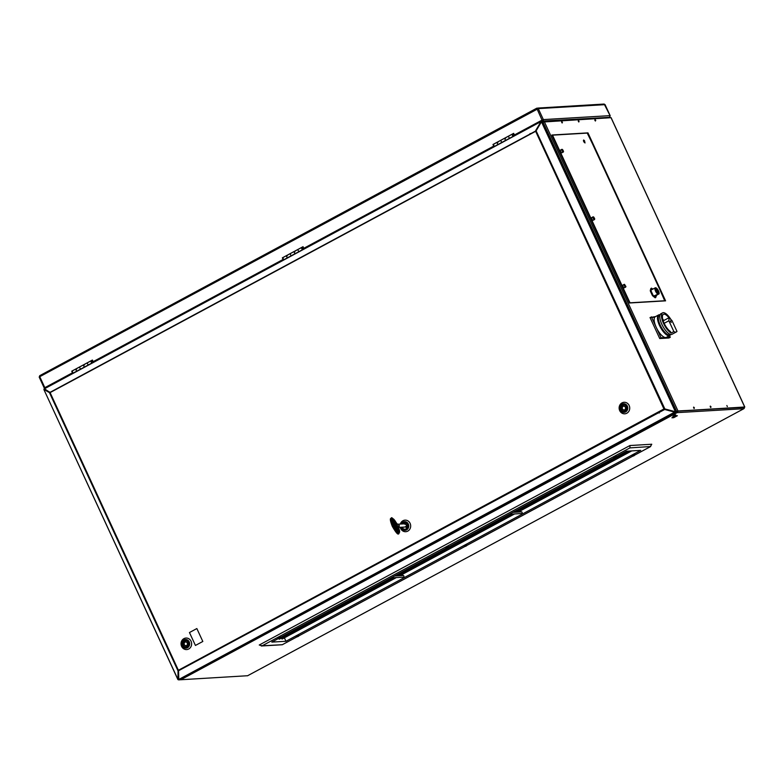 <?xml version="1.0" encoding="UTF-8"?>
<svg xmlns="http://www.w3.org/2000/svg" width="784" height="784" viewBox="0 0 784 784"><rect width="100%" height="100%" fill="white"/><g stroke="black" fill="none" stroke-linecap="round" stroke-linejoin="round"><path stroke-width="1.18" d="M530.366 134.162L530.072 133.515M527.122 128.821A60.329 9.32 155.2 0 0 524.153 129.83M513.794 133.652A60.329 9.32 155.2 0 0 512.589 134.123M443.43 173.264A60.329 9.32 155.2 0 0 442.95 174.117M446.478 172.225A56.732 8.771 -24.8 0 1 447.125 171.284M513.099 134.564A56.732 8.771 -24.8 0 1 514.049 134.191M520.468 131.81A56.732 8.771 -24.8 0 1 523.604 130.722M442.705 174.254A60.329 9.32 -24.8 0 1 443.078 173.46M525.486 129.105A60.329 9.32 -24.8 0 1 528.347 128.164M442.029 174.019A60.329 9.32 155.2 0 0 442.548 174.332M538.618 122.637A60.329 9.32 155.2 0 0 536.648 123.108M535.56 124.284A56.732 8.771 155.2 0 0 533.541 124.774M532.855 125.146A56.977 8.81 -24.8 0 1 534.943 124.617M173.872 318.931A60.329 9.32 155.2 0 0 170.902 319.931M92.639 360.532A60.329 9.32 155.2 0 0 91.885 361.287M93.218 362.326A56.732 8.771 -24.8 0 1 93.864 361.385M167.208 321.91A56.732 8.771 -24.8 0 1 170.344 320.823M91.728 361.11A60.329 9.32 -24.8 0 1 92.532 360.307M172.235 319.215A60.329 9.32 -24.8 0 1 175.097 318.265M185.357 312.747A60.329 9.32 155.2 0 0 183.387 313.208M182.309 314.384A56.732 8.771 155.2 0 0 180.291 314.874M191.531 308.827A56.732 8.771 -24.8 0 1 192.021 309.161M179.595 315.246A56.977 8.81 -24.8 0 1 181.692 314.717M659.217 413.011L658.07 412.511M179.085 679.816L180.673 679.728M45.982 390.167L46.285 390.824M177.988 675.857L178.468 676.896M179.546 679.571L180.398 679.532M675.661 412.012L676.239 411.708L677.111 412.649A1.078 0.99 -93.4 0 0 677.552 411.208L744.261 407.249A1.078 0.99 86.6 0 1 743.82 408.699L743.947 408.611M247.607 675.73L180.781 679.748L180.153 679.238M672.829 416.51L675.788 414.922L672.829 416.51M677.102 411.257L677.621 411.414M677.572 412.129L676.612 412.315M520.262 510.894L521.184 511.893L512.863 512.383M631.747 450.898L518.577 511.805L517.773 510.874M628.915 451.074L515.745 511.972L515.01 511.227M521.184 511.893L521.468 511.874A0.833 0.764 86.6 0 1 521.527 513.53L509.404 514.245M285.964 641.273L271.803 642.106L626.534 451.212L640.695 450.369L285.964 641.273L284.376 637.833M402.025 574.525L403.221 575.505A0.833 0.764 86.6 0 1 403.29 577.161L391.157 577.877M396.361 577.573L282.093 639.068L281.289 638.147M393.529 577.739L279.261 639.234L278.526 638.49M465.902 546.174A3.41 0.872 68.1 0 0 465.98 546.105L466.274 545.948A3.41 1.578 -125.2 0 1 466.157 546.036A3.41 1.578 -125.2 0 1 466.088 546.076L466.147 546.017A2.999 2.656 117.5 0 0 466.284 545.938A2.999 2.038 -171.4 0 1 466.166 545.997L466.225 545.929A3.41 3.303 -100.3 0 0 466.588 545.635L466.451 545.644A3.41 2.901 89.9 0 1 466.127 545.938L465.951 546.017A2.999 1.078 -143.6 0 0 465.97 545.948A2.999 0.96 101.2 0 1 465.912 546.027L465.725 546.095A3.41 0.784 -122.1 0 1 465.549 545.987L465.255 546.144A3.41 1.666 66 0 0 465.529 546.203L465.471 546.272A2.999 2.195 179.8 0 1 465.314 546.311A2.999 2.499 108.1 0 0 465.451 546.281L465.382 546.34A3.41 3.214 109.1 0 1 464.941 546.458L465.079 546.448A3.41 2.989 -109 0 0 465.48 546.33L465.667 546.272A2.999 0.608 98.5 0 1 465.627 546.291A2.999 1.431 -144.2 0 0 465.706 546.252L465.882 546.183A3.41 0.872 68.1 0 0 465.902 546.174A3.42 3.42 0 0 1 464.402 546.517L466.852 545.007L464.353 546.36M299.008 635.54L296.45 636.716M632.335 456.161L634.766 454.651L632.267 456.004M277.742 637.833L280.398 636.784A3.42 3.42 0 0 1 279.555 637.5L279.623 637.402A3.41 3.303 -100.3 0 0 279.986 637.098L279.692 637.265M615.107 456.925A3.41 0.872 68.1 0 0 615.195 456.856L615.479 456.7A3.41 1.578 -125.2 0 1 615.362 456.778A3.41 1.578 -125.2 0 1 615.293 456.817L615.362 456.768A2.999 2.656 117.5 0 0 615.499 456.68A2.999 2.038 -171.4 0 1 615.371 456.749L615.43 456.68A3.41 3.303 -100.3 0 0 615.803 456.386L615.665 456.396A3.41 2.901 89.9 0 1 615.342 456.69L615.166 456.768A2.999 1.078 -143.6 0 0 615.185 456.7A2.999 0.96 101.2 0 1 615.117 456.778L614.94 456.837A3.41 0.784 -122.1 0 1 614.754 456.739L614.47 456.896A3.41 1.666 66 0 0 614.734 456.954L614.676 457.013A2.999 2.195 179.8 0 1 614.519 457.062A2.999 2.499 108.1 0 0 614.666 457.033L614.597 457.092A3.41 3.214 109.1 0 1 614.146 457.209L614.284 457.199A3.41 2.989 -109 0 0 614.695 457.082L614.872 457.023A2.999 0.608 98.5 0 1 614.832 457.043A2.999 1.431 -144.2 0 0 614.921 457.003L615.097 456.925A3.41 0.872 68.1 0 0 615.107 456.925A3.42 3.42 0 0 1 613.607 457.268L616.067 455.759L613.568 457.111M445.645 547.467L448.311 546.419A3.42 3.42 0 0 1 447.458 547.144L447.527 547.046A3.41 3.303 -100.3 0 0 447.889 546.742L447.595 546.909M297.038 636.833L282.22 644.752L261.268 645.996L262.179 645.791L259.249 645.016L629.944 445.528L651.759 444.234L650.318 446.684L634.873 454.994M629.944 445.528L629.924 447.899L650.671 446.527L634.824 455.053M282.436 644.693L262.179 645.791L629.924 447.899M402.937 575.525L394.617 576.015M514.608 513.941L400.34 575.436L399.536 574.505M511.776 514.108L397.508 575.603L396.773 574.858M296.577 636.873L299.096 635.677A3.42 3.42 0 0 1 298.302 636.363A3.41 1.813 -126.5 0 1 298.204 636.412L298.312 636.285A3.41 3.224 -104.5 0 0 298.665 635.991L298.498 636.01A3.41 2.754 86.4 0 1 298.194 636.304L298.008 636.353A2.999 0.862 -143.6 0 0 298.018 636.324A2.999 0.764 99.6 0 1 297.969 636.402L297.479 636.569M297.783 636.471A3.41 1.049 -123 0 1 297.567 636.383L297.293 636.539A3.41 1.911 65.3 0 0 297.597 636.579L297.548 636.637A2.999 2.254 174.2 0 1 297.391 636.677A2.999 2.597 112.9 0 0 297.538 636.647L297.489 636.696A3.41 3.126 100.6 0 1 297.058 636.824L297.214 636.794A3.41 2.842 -110.4 0 0 297.293 636.784A3.41 2.842 -110.4 0 0 297.597 636.686L297.763 636.637A2.999 1.235 -143.8 0 0 297.763 636.628A2.999 1.235 -143.8 0 0 297.832 636.598L298.008 636.52A3.41 1.147 67.4 0 0 298.028 636.51A3.41 1.147 67.4 0 0 298.145 636.422L298.42 636.275A2.999 2.127 -176.1 0 1 298.263 636.353A2.999 2.715 124.7 0 0 298.39 636.275A3.41 1.813 -126.5 0 1 298.302 636.363M277.83 637.98L280.309 636.647M279.986 637.098L279.849 637.108A3.41 2.901 89.9 0 1 279.525 637.402L279.349 637.48A2.999 1.078 -143.6 0 0 279.369 637.421L279.349 637.441A2.999 0.96 101.2 0 1 279.31 637.5L278.869 637.657M279.124 637.559A3.41 0.784 -122.1 0 1 278.937 637.461L278.653 637.608A3.41 1.666 66 0 0 278.928 637.666L278.869 637.735A2.999 2.195 179.8 0 1 278.702 637.774A2.999 2.499 108.1 0 0 278.849 637.755L278.781 637.804A3.41 3.214 109.1 0 1 278.34 637.921L278.477 637.921A3.41 2.989 -109 0 0 278.879 637.804L279.065 637.735A2.999 0.608 98.5 0 1 279.026 637.755A2.999 1.431 -144.2 0 0 279.104 637.725L279.28 637.647A3.41 0.872 68.1 0 0 279.29 637.637A3.41 0.872 68.1 0 0 279.378 637.568L279.525 637.49M466.911 545.184L467.009 545.311A3.42 3.42 0 0 1 466.157 546.036M445.733 547.624L448.213 546.291M447.889 546.742L447.752 546.752A3.41 2.901 89.9 0 1 447.429 547.046L447.252 547.124A2.999 1.078 -143.6 0 0 447.272 547.065L447.262 547.085A2.999 0.96 101.2 0 1 447.213 547.144L446.772 547.301M447.037 547.203A3.41 0.784 -122.1 0 1 446.851 547.095L446.566 547.252A3.41 1.666 66 0 0 446.831 547.31L446.772 547.379A2.999 2.195 179.8 0 1 446.615 547.418A2.999 2.499 108.1 0 0 446.753 547.389L446.694 547.448A3.41 3.214 109.1 0 1 446.243 547.565L446.38 547.555A3.41 2.989 -109 0 0 446.782 547.438L446.968 547.379A2.999 0.608 98.5 0 1 446.929 547.399A2.999 1.431 -144.2 0 0 447.007 547.359L447.184 547.291A3.41 0.872 68.1 0 0 447.203 547.281A3.41 0.872 68.1 0 0 447.292 547.212L447.576 547.056A3.41 1.578 -125.2 0 1 447.458 547.144M633.639 455.729A3.41 0.784 -122.1 0 1 633.452 455.631L633.168 455.788A3.41 1.666 66 0 0 633.433 455.837L633.374 455.906A2.999 2.195 179.8 0 1 633.217 455.945A2.999 2.499 108.1 0 0 633.364 455.925L633.296 455.974A3.41 3.214 109.1 0 1 632.845 456.102L632.982 456.092A3.41 2.989 -109 0 0 633.394 455.974L633.57 455.916A2.999 0.608 98.5 0 1 633.531 455.935A2.999 1.431 -144.2 0 0 633.619 455.896L633.786 455.818A3.41 0.872 68.1 0 0 633.805 455.818A3.41 0.872 68.1 0 0 633.893 455.739L634.178 455.592A3.41 1.578 -125.2 0 1 634.06 455.671A3.41 1.578 -125.2 0 1 633.991 455.71L634.06 455.661A2.999 2.656 117.5 0 0 634.197 455.573A2.999 2.038 -171.4 0 1 634.07 455.641L634.129 455.573A3.41 3.303 -100.3 0 0 634.501 455.279L634.364 455.288A3.41 2.901 89.9 0 1 634.031 455.582L633.864 455.651A2.999 1.078 -143.6 0 0 633.874 455.592L633.864 455.612A2.999 0.96 101.2 0 1 633.815 455.671L633.599 455.71M634.824 454.818L634.913 454.955A3.42 3.42 0 0 1 634.06 455.671M616.126 455.925L616.214 456.063A3.42 3.42 0 0 1 615.362 456.778M660.089 290.149L664.705 300.752L630.277 302.791L629.689 302.163L552.818 135.799L552.808 135.142L587.236 133.094L592.479 143.815M600.691 161.582L622.182 208.093M630.395 225.861L651.886 272.381M654.101 296.097L655.267 296.029A3.783 1.372 61.7 0 0 655.297 295.911M651.68 289.747A3.783 1.372 61.7 0 0 651.073 290.237A3.783 1.372 61.7 0 0 651.014 290.854L652.925 294.941L652.278 295.294L650.387 291.197L651.034 290.844M652.758 295.039A3.783 1.372 61.7 0 0 653.199 295.568M583.512 141.022L584.051 142.178M552.691 135.358L552.308 135.877M660.481 290.982L664.979 300.654L664.371 300.772M584.541 140.708L585.001 142.982L583.404 140.777L583.629 140.003L584.541 140.708M543.39 120.511L541.577 121.667M609.315 117.345L542.94 121.04L543.361 119.589L514.412 134.966L513.667 133.349L492.969 144.491L493.714 146.108L303.79 248.312L303.036 246.695L282.348 257.838L283.093 259.455L93.159 361.659L92.414 360.042L71.726 371.185L72.471 372.792L44.835 387.668L44.629 388.472M39.602 376.193L39.759 376.692L538.285 108.613L536.766 108.319M536.766 108.27L542.048 120.099M39.778 375.673L536.795 108.633M39.749 375.693L39.2 377.114L39.759 376.692L44.835 387.668M537.736 108.074L604.19 104.047L610.07 115.64L609.825 117.071M610.07 115.64L609.815 116.532L610.07 115.64L543.361 119.589L538.285 108.613L604.993 104.654M70.893 374.34L69.649 374.419M72.304 372.988L73.088 372.939M93.335 361.571L283.308 259.435L282.995 257.593M301.86 247.44L303.075 246.784M303.957 248.224L493.93 146.089L493.616 144.246M512.481 134.093L513.696 133.437M514.588 134.877L542.224 120.001M45.002 387.58L72.687 372.782L72.363 370.94M91.238 360.787L92.453 360.13M542.871 119.727L543.439 119.795M541.568 121.647L542.655 120.579L541.352 121.275M68.159 375.213L69.404 375.144M45.844 387.825L44.737 387.727M675.877 412.472L178.83 679.953L178.536 670.741L664.675 409.483L675.249 412.286L675.347 411.727L674.622 412.119M178.546 671.094L178.458 679.64L675.347 411.727M541.675 122.422L540.94 121.618L536.06 130.801L49.921 392.412L44.463 388.795M44.129 388.746L541.176 121.265L535.746 130.467M540.94 121.618L44.149 388.962L49.617 392.078M45.492 389.472L43.982 389.511L49.451 392.617L178.037 670.908L177.948 679.659L178.458 679.503M177.948 679.659L43.875 389.501L177.958 679.454M178.468 677.268L177.988 676.22M46.05 390.687L45.746 390.04M675.357 411.698L664.842 408.934L536.089 130.81L541.283 121.961L541.705 122.441M675.416 411.747L541.45 121.804L536.246 130.654M535.648 131.31L663.94 408.964L178.389 670.261L50.098 392.608L535.648 131.31M184.661 640.744L184.054 641.077M183.201 641.978A4.047 3.724 -93.4 0 0 182.829 643.742L182.986 644.085M183.907 646.085L184.162 646.624M622.761 404.985L622.143 405.318M621.3 406.22A4.047 3.724 -93.4 0 0 620.928 407.984L621.085 408.327M403.711 522.869L403.094 523.193M402.486 527.181L403.211 528.749M744.33 407.415L677.993 410.963L676.122 411.718L542.048 121.559M542.381 122.275L543.038 122.235M47.53 391.04L47.824 391.696M178.017 673.446L178.497 674.495M187.533 646.241L186.994 645.075A1.803 1.656 -93.4 0 0 185.592 642.037L185.053 640.861A3.058 2.813 86.6 0 1 187.533 646.241M184.583 642.576A1.803 1.656 -93.4 0 0 185.984 645.614L186.533 646.79A3.058 2.813 86.6 0 1 184.044 641.41L184.583 642.576M181.78 644.448A4.322 3.969 -93.4 0 0 186.915 647.956A4.322 3.969 -93.4 0 0 189.248 641.92A4.322 3.969 -93.4 0 0 181.78 644.448M181.594 646.339A5.762 5.292 86.6 0 1 184.71 638.294A5.762 5.292 86.6 0 1 191.561 642.968A5.762 5.292 86.6 0 1 181.594 646.339M188.395 642.38A3.273 3.009 -93.4 0 0 182.731 644.301A3.273 3.009 -93.4 0 0 186.621 646.957A3.273 3.009 -93.4 0 0 188.395 642.38M404.368 523.82L404.093 522.987A3.058 2.813 86.6 0 1 406.582 528.367L406.043 527.191A1.803 1.656 -93.4 0 0 404.642 524.153M400.977 527.269A4.322 3.969 -93.4 0 0 408.68 525.329A4.322 3.969 -93.4 0 0 401.183 524.006M400.34 524.055A5.762 5.292 86.6 0 1 410.61 525.094A5.762 5.292 86.6 0 1 400.252 527.309M401.986 527.211A3.273 3.009 -93.4 0 0 407.729 525.486A3.273 3.009 -93.4 0 0 402.359 523.937M625.632 410.483L625.093 409.317A1.803 1.656 -93.4 0 0 623.682 406.279L623.143 405.103A3.058 2.813 86.6 0 1 625.632 410.483M622.682 406.818A1.803 1.656 -93.4 0 0 624.084 409.856L624.623 411.022A3.058 2.813 86.6 0 1 622.143 405.642L622.682 406.818M619.87 408.689A4.322 3.969 -93.4 0 0 625.015 412.198A4.322 3.969 -93.4 0 0 627.347 406.161A4.322 3.969 -93.4 0 0 619.87 408.689M619.693 410.581A5.762 5.292 86.6 0 1 622.81 402.535A5.762 5.292 86.6 0 1 629.66 407.21A5.762 5.292 86.6 0 1 619.693 410.581M626.779 407.602A3.273 3.009 -93.4 0 0 622.878 404.936A3.273 3.009 -93.4 0 0 620.82 408.542L620.967 408.523A3.165 2.911 -93.4 0 0 624.73 411.09A3.165 2.911 -93.4 0 0 626.72 407.611L626.779 407.602A3.273 3.009 86.6 0 1 621.114 409.522A3.273 3.009 86.6 0 1 620.82 408.542M294.931 251.723A1.441 0.519 61.7 0 0 294.323 251.439A1.441 0.519 61.7 0 0 294.294 252.379A1.441 0.519 61.7 0 0 295.068 253.693L291.227 255.76A1.441 0.519 -118.3 0 1 290.452 254.447A1.441 0.519 -118.3 0 1 290.482 253.506A1.441 0.519 61.7 0 0 290.335 253.83A1.441 0.519 61.7 0 0 291.236 255.77M298.91 251.625A1.441 0.519 -118.3 0 1 298.136 250.312A1.441 0.519 -118.3 0 1 298.165 249.371A1.441 0.519 61.7 0 0 298.028 249.694A1.441 0.519 61.7 0 0 298.92 251.635L302.457 249.714A1.441 0.519 61.7 0 1 301.683 248.401A1.441 0.519 61.7 0 1 301.713 247.46L286.63 255.574A1.441 0.519 61.7 0 0 286.611 256.515A1.441 0.519 61.7 0 0 287.385 257.828L283.837 259.739A1.441 0.519 -118.3 0 1 283.063 258.426A1.441 0.519 -118.3 0 1 283.083 257.485L286.63 255.574A1.441 0.519 61.7 0 1 287.248 255.858M303.183 249.341A1.441 0.519 61.7 0 0 302.33 247.744A1.441 0.519 61.7 0 0 301.713 247.46M287.395 257.838A1.441 0.519 -118.3 0 1 286.493 255.898A1.441 0.519 -118.3 0 1 286.63 255.574M295.078 253.702A1.441 0.519 -118.3 0 1 294.176 251.762A1.441 0.519 -118.3 0 1 294.323 251.439M505.562 138.376A1.441 0.519 61.7 0 0 504.945 138.092A1.441 0.519 61.7 0 0 504.916 139.033A1.441 0.519 61.7 0 0 505.69 140.346L501.848 142.414A1.441 0.519 -118.3 0 1 501.074 141.1A1.441 0.519 -118.3 0 1 501.103 140.16A1.441 0.519 61.7 0 0 500.956 140.483A1.441 0.519 61.7 0 0 501.858 142.423M509.531 138.278A1.441 0.519 -118.3 0 1 508.757 136.965A1.441 0.519 -118.3 0 1 508.787 136.024A1.441 0.519 61.7 0 0 508.649 136.347A1.441 0.519 61.7 0 0 509.541 138.288L513.079 136.367A1.441 0.519 61.7 0 1 512.305 135.054A1.441 0.519 61.7 0 1 512.334 134.113L497.262 142.227A1.441 0.519 61.7 0 0 497.232 143.168A1.441 0.519 61.7 0 0 498.007 144.481L494.459 146.392A1.441 0.519 -118.3 0 1 493.685 145.079A1.441 0.519 -118.3 0 1 493.714 144.138L497.262 142.227A1.441 0.519 61.7 0 1 497.869 142.512M513.804 135.995A1.441 0.519 61.7 0 0 512.952 134.397A1.441 0.519 61.7 0 0 512.334 134.113M498.016 144.491A1.441 0.519 -118.3 0 1 497.115 142.551A1.441 0.519 -118.3 0 1 497.262 142.227M505.7 140.356A1.441 0.519 -118.3 0 1 504.808 138.415A1.441 0.519 -118.3 0 1 504.945 138.092M80.605 369.107A1.441 0.519 -118.3 0 1 79.831 367.794A1.441 0.519 -118.3 0 1 79.85 366.853A1.441 0.519 61.7 0 0 79.713 367.177A1.441 0.519 61.7 0 0 80.615 369.117L84.447 367.039A1.441 0.519 61.7 0 1 83.672 365.726A1.441 0.519 61.7 0 1 83.702 364.785L76.009 368.921A1.441 0.519 61.7 0 0 75.989 369.862A1.441 0.519 61.7 0 0 76.763 371.175L73.216 373.076A1.441 0.519 -118.3 0 1 72.442 371.773A1.441 0.519 -118.3 0 1 72.461 370.822L76.009 368.921A1.441 0.519 61.7 0 1 76.626 369.205M84.309 365.07A1.441 0.519 61.7 0 0 83.702 364.785L87.543 362.718A1.441 0.519 61.7 0 0 87.396 363.041A1.441 0.519 61.7 0 0 88.298 364.972A1.441 0.519 -118.3 0 1 87.514 363.658A1.441 0.519 -118.3 0 1 87.543 362.718L91.091 360.807A1.441 0.519 61.7 0 0 91.062 361.747A1.441 0.519 61.7 0 0 91.836 363.061L88.288 364.972M92.561 362.688A1.441 0.519 61.7 0 0 91.699 361.091A1.441 0.519 61.7 0 0 91.091 360.807M76.773 371.185A1.441 0.519 -118.3 0 1 75.872 369.244A1.441 0.519 -118.3 0 1 76.009 368.921M84.456 367.049A1.441 0.519 -118.3 0 1 83.555 365.109A1.441 0.519 -118.3 0 1 83.702 364.785M609.678 117.649L542.018 121.52M542.254 122L543.655 121.706M676.68 411.463L542.94 122.03L611.02 117.688M594.899 119.972L595.399 121.04L594.84 120.305M561.599 121.951L562.157 122.99M726.846 405.534L727.346 406.592L726.846 405.534M693.546 407.504L694.105 408.552M578.239 120.961L578.808 122M710.186 406.524L710.755 407.562M587.971 132.878L551.887 135.015L629.503 302.996L665.587 300.85L587.971 132.878M677.503 411.1L744.163 407.043M551.985 135.22L552.73 135.181M587.343 133.123L592.116 143.031M601.073 162.415L621.82 207.309M630.777 226.694L651.524 271.597M653.915 295.95L659.099 293.735A3.587 1.303 61.7 0 0 657.217 288.875A3.587 1.303 61.7 0 0 655.061 289.012A3.587 1.303 61.7 0 0 657.658 293.824M655.924 287.855A3.695 1.343 61.7 0 0 655.483 287.757A3.695 1.343 61.7 0 0 655.267 287.816A3.695 1.343 61.7 0 0 655.306 290.56A3.695 1.343 61.7 0 0 657.6 293.971L659.099 293.735M655.052 296.048L659.109 293.824C658.776 290.511 657.492 288.502 655.267 287.816L651.161 290.021M657.198 289.855L656.825 289.041L655.826 289.1L657.619 292.981L658.609 292.922L657.198 289.855M652.984 289.041L651.484 288.296M651.377 288.639L652.337 289.394M655.512 297.626L656.727 295.137M656.081 295.49L655.61 297.283M650.916 290.276L650.269 290.629L650.877 288.483L651.524 288.14L650.916 290.276M652.68 295.842L653.327 295.499L655.836 297.45L655.179 297.802L652.68 295.842M660.04 314.825A11.701 4.243 61.7 0 0 658.609 314.943A11.701 4.243 61.7 0 0 659.55 325.527A11.701 4.243 61.7 0 0 669.703 335.562A11.701 4.243 61.7 0 0 670.585 334.435M670.536 334.415L669.918 334.748A11.094 4.018 -118.3 0 1 660.295 325.242A11.094 4.018 -118.3 0 1 659.403 315.217L660.02 314.884M669.703 335.562L666.361 337.355A11.701 4.243 -118.3 0 1 665.665 337.551A11.701 4.243 -118.3 0 1 656.218 327.32A11.701 4.243 -118.3 0 1 655.267 316.746L658.609 314.943M655.581 316.569L650.034 317.54L659.736 338.541L661.069 337.816L670.271 337.277L668.938 337.992L659.736 338.541M651.651 317.442L654.689 317.265M651.367 316.824L661.069 337.816M670.271 337.277L669.526 335.66M662.715 319.186A9.477 3.43 -118.3 0 1 663.872 320.48M668.938 317.755A9.996 3.626 61.7 0 0 663.274 314.384A9.996 3.626 61.7 0 0 663.783 322.43A9.996 3.626 61.7 0 0 670.359 331.446L671.104 333.053L673.858 331.573A11.672 4.224 61.7 0 0 676.396 331.916A11.672 4.224 61.7 0 0 676.974 331.397L671.986 320.587L669.046 317.696L663.186 320.852M669.046 317.696L668.87 320.774L664.166 323.302M668.87 320.774L673.858 331.573M676.396 331.916L671.966 334.307A11.672 4.224 -118.3 0 1 661.843 324.302A11.672 4.224 -118.3 0 1 660.902 313.747L662.588 312.845A11.672 4.224 61.7 0 0 663.529 323.39A11.672 4.224 61.7 0 0 671.104 333.053M670.967 319.588A11.672 4.224 61.7 0 0 662.588 312.845M670.937 321.156L670.418 321.43M671.241 322.449L670.496 320.832L671.241 322.449M674.936 415.128L674.309 415.373M675.387 414.961L672.937 416.461L675.632 414.883M674.25 415.236L673.721 415.481M673.681 417.705L671.908 417.803L675.612 415.814L677.376 415.716L673.681 417.705M624.613 284.416A1.529 0.559 61.7 0 0 624.26 284.357A1.529 0.559 61.7 0 0 624.113 284.827A1.529 0.559 61.7 0 0 625.064 286.758A1.529 0.559 61.7 0 0 625.71 287.052A1.529 0.559 61.7 0 0 625.857 286.728M625.71 287.052L624.378 287.767A1.529 0.559 -118.3 0 1 623.731 287.473A1.529 0.559 -118.3 0 1 622.898 286.082A1.529 0.559 -118.3 0 1 622.927 285.072L624.26 284.357M625.906 286.405L625.201 286.552L624.368 284.847L625.906 286.405M624.936 285.886L625.603 286.111L624.858 284.896L624.936 285.886M562.226 149.391A1.529 0.559 61.7 0 0 561.873 149.332A1.529 0.559 61.7 0 0 561.746 149.95A1.529 0.559 61.7 0 0 562.794 151.841A1.529 0.559 61.7 0 0 563.324 152.027A1.529 0.559 61.7 0 0 563.471 151.694M563.324 152.027L561.991 152.743A1.529 0.559 -118.3 0 1 561.109 152.174A1.529 0.559 -118.3 0 1 560.413 150.665A1.529 0.559 -118.3 0 1 560.54 150.048L561.873 149.332M562.569 149.577L563.49 151.243L562.912 151.626L562.569 149.577M563.196 151.263L562.285 149.94L563.196 151.263M593.419 216.903A1.529 0.559 61.7 0 0 593.067 216.845A1.529 0.559 61.7 0 0 592.939 217.462A1.529 0.559 61.7 0 0 593.988 219.353A1.529 0.559 61.7 0 0 594.517 219.54A1.529 0.559 61.7 0 0 594.664 219.206M594.517 219.54L593.184 220.255A1.529 0.559 -118.3 0 1 592.302 219.687A1.529 0.559 -118.3 0 1 591.606 218.177A1.529 0.559 -118.3 0 1 591.734 217.56L593.067 216.845M593.762 217.09L594.693 218.756L594.115 219.138L593.762 217.09M594.39 218.775L593.488 217.452L594.39 218.775M395.793 522.056L395.832 522.105A4.861 1.764 61.7 0 0 397.106 523.781L397.165 525.221L395.538 521.703L394.401 521.772L397.988 529.523L399.125 529.455L397.498 525.937L398.733 527.299A4.861 1.764 61.7 0 0 399.036 529.033L398.968 529.357M398.331 532.336L398.615 531.287L399.36 531.248L394.352 521.781L394.146 519.978L393.607 520.439L392.343 519.743M399.105 529.122L398.997 533.61L394.715 529.425L391.51 522.409C390.736 520.086 390.765 518.675 391.608 518.165L391.373 518.224C391.226 516.852 392.715 518.126 395.842 522.056M397.929 529.514L396.724 529.073L393.793 522.752L394.352 521.781M397.547 527.936L396.969 527.269M395.979 525.182L396.88 525.515L395.695 524.133L396.116 525.427L395.92 524.418A4.861 1.764 -118.3 0 1 395.724 524.202M397.841 529.641A4.861 1.764 -118.3 0 1 397.802 529.514L398.027 530.043L396.773 529.857M397.919 530.053L396.763 530.072M392.02 519.625L393.313 520.596L393.176 522.418L398.223 532.277M394.45 521.164L393.813 520.311M391.236 518.332L391.216 522.565L394.421 529.592L398.84 533.659M398.978 531.17L398.762 530.278M393.313 520.596L392.01 519.684M393.499 522.908L396.42 529.239M398.017 526.946L397.537 525.907L398.076 525.878L398.262 526.936M397.606 526.485L397.537 525.907M397.498 527.426L399.095 526.564A1.617 1.49 -93.4 0 0 398.017 524.241L396.42 525.104A1.617 1.49 -93.4 0 0 396.341 525.319M397.282 524.408L396.518 525.035M398.017 524.241L397.439 524.329M406.416 526.495L405.622 526.544A1.617 1.49 86.6 0 1 404.691 527.044L405.681 526.985A1.617 1.49 86.6 0 1 405.112 526.926M394.421 521.811L395.45 521.752L399.017 529.465M397.606 528.279L398.272 528.534L397.86 527.642L397.194 527.397L397.606 528.279M397.684 527.25L396.88 526.162L397.38 525.995L396.381 525.633L397.684 527.25M396.273 524.192L395.077 522.791L396.273 524.192M393.95 522.32L393.372 522.487M561.746 122.373L561.726 121.53L562.461 122.333L561.746 122.373M595.752 120.383L595.007 119.56L594.889 120.432L594.978 119.452L595.752 120.383M693.693 407.935L693.673 407.092L694.408 407.886L693.693 407.935M578.386 121.383L578.367 120.55L579.102 121.344L578.386 121.383M710.333 406.945L710.314 406.102L711.049 406.906L710.333 406.945M196.853 628.552L202.821 641.469L195.432 645.448L189.463 632.531L196.853 628.552M552.7 135.24L552.005 135.279M676.396 411.992L677.631 411.923M180.781 679.748L677.111 412.649L743.82 408.699L247.489 675.798M632.776 456.121L466.97 545.35M464.873 546.487L299.067 635.716M296.96 636.843L282.573 644.585M592.439 143.737L600.652 161.504M622.143 208.025L630.356 225.792M651.847 272.303L660.059 290.07M44.316 388.011L45.403 388.06M608.443 117.727L609.188 117.326M610.971 117.571L744.702 407.014M677.993 410.963L544.253 121.53M656.727 295.294L656.071 295.646M395.832 522.105C391.451 514.657 390.461 520.625 393.911 526.495C396.204 532.228 401.408 535.737 399.036 529.033M399.36 531.248C398.203 537.657 387.286 514.039 394.146 519.978M397.958 530.043L398.282 531.464M398.321 531.728L398.38 532.307M398.096 533.463L392.657 526.995L390.961 519.067M393.186 520.664L394.166 521.997M390.951 519.498L390.706 520.341M397.096 533.081L397.762 533.238M247.558 675.779L743.889 408.68M632.855 456.112L466.921 545.409M464.941 546.477L299.018 635.765M296.499 636.873A3.42 3.42 0 0 0 297.175 636.804M297.293 636.784A3.42 3.42 0 0 0 298.038 636.51M277.801 637.98A3.42 3.42 0 0 0 279.29 637.637M445.704 547.624A3.42 3.42 0 0 0 447.203 547.281M632.306 456.161A3.42 3.42 0 0 0 633.805 455.818M630.414 225.802L622.212 208.034M600.72 161.524L592.508 143.756M660.118 290.09L651.916 272.322M536.854 108.153L39.71 375.693M39.2 377.114L44.276 388.1M610.217 115.767L605.042 104.576M744.8 407.033L611.059 117.6M398.36 532.326L396.087 529.955C392.333 522.467 390.991 518.969 392.069 519.478L392.049 519.498M391.079 518.391C389.805 518.302 390.207 520.929 392.274 526.26C395.822 532.522 397.968 535.021 398.703 533.767M391.716 519.674L392.97 520.684M398.007 532.512L398.086 531.738L398.007 532.512M393.47 522.605L396.704 529.602M397.88 524.202L405.426 523.761M398.733 527.397L405.612 526.995M595.771 120.364L594.978 119.452"/></g></svg>
